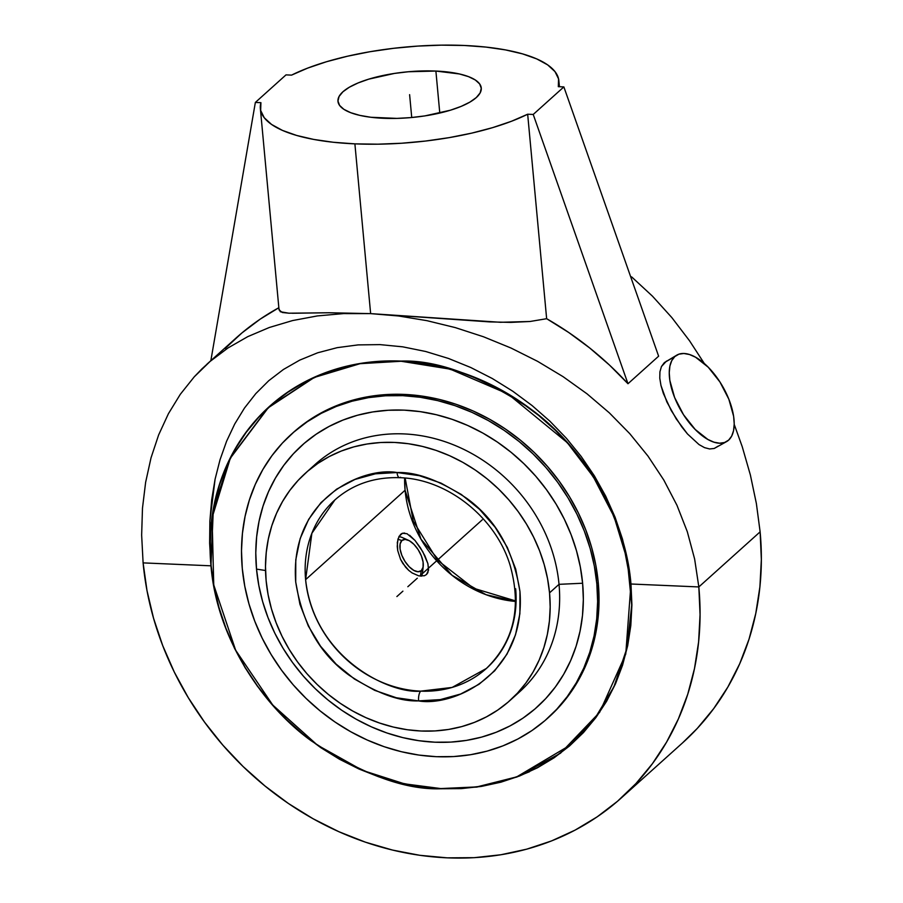 <?xml version="1.0" encoding="UTF-8"?>
<svg xmlns="http://www.w3.org/2000/svg" width="903" height="903" viewBox="0 0 903 903"><rect width="100%" height="100%" fill="white"/><g stroke="black" fill="none" stroke-linecap="round" stroke-linejoin="round"><path stroke-width="1.35" d="M292.222 313.262L329.245 312.754L370.636 313.623L500.476 322.281L530.016 321.491L546.642 318.703L527.668 114.218A149.898 47.791 174.7 0 1 354.89 143.859L370.636 313.623L398.573 315.982L426.916 320.667L455.315 327.608L483.444 336.751L510.974 348.016L537.59 361.335L563.043 376.641L587.052 393.843L609.367 412.885L629.763 433.666L647.982 456.083L663.795 480.024L676.968 505.296L687.307 531.72L694.633 559.036L698.832 586.939A299.796 261.181 48 0 1 621.388 797.868L682.679 742.774A299.796 261.181 -132 0 0 760.123 531.844L698.832 586.939L630.971 584.004L627.777 561.316L622.46 539.001L615.078 517.216L605.687 496.119L594.377 475.858L581.25 456.546L566.418 438.316L549.983 421.283L532.07 405.549L512.802 391.247L492.316 378.526L470.813 367.532L448.498 358.457L425.674 351.493L402.715 346.831L380.028 344.619L358.051 344.901L337.169 347.666L317.664 352.791L299.717 360.128L283.418 369.485L268.778 380.682L255.809 393.595L244.476 408.054L234.746 423.959L226.608 441.195L220.061 459.65L215.083 479.211L211.686 499.754L209.868 521.144L209.631 543.222L210.963 565.82C216.855 638.376 262.683 705.762 310.835 740.528C361.245 773.95 404.567 790.023 440.799 788.759L476.852 787.1L516.832 777.043L560.492 753.226L599.626 712.343L625.756 654.077L630.971 584.004A226.585 197.396 -132 0 0 401.124 361.076L360.004 363.503L314.199 377.285L268.146 407.625L230.163 458.126L213.356 508.671L210.963 565.82L209.868 521.144L215.083 479.211L220.061 459.65L226.608 441.195L234.746 423.959L244.476 408.054L255.809 393.595L268.778 380.682L283.418 369.485L299.717 360.128L317.664 352.791L337.169 347.666L358.051 344.901L380.028 344.619L402.715 346.831L425.674 351.493L448.498 358.457L470.813 367.532L492.316 378.526L512.802 391.247L532.07 405.549L549.983 421.283L566.418 438.316L581.25 456.546L594.377 475.858L605.687 496.119L622.46 539.001L630.971 584.004C625.068 511.448 579.241 444.062 531.099 409.296C480.689 375.874 437.368 359.8 401.124 361.076A226.585 197.396 -132 0 0 210.963 565.82L143.103 562.885L141.647 535.095L142.482 508.141L145.631 482.304L151.027 457.821L158.646 434.907L168.421 413.698L180.307 394.306L194.235 376.844L201.956 368.853L210.162 361.369L228.03 347.937L247.783 336.627L269.342 327.484L292.583 320.565L317.359 315.926L343.467 313.601L370.636 313.623L329.245 312.754L288.937 313.206L282.289 312.494L279.038 309.876M225.174 348.456L241.97 332.902L260.256 319.098L278.846 307.731A299.796 261.181 -132 0 0 235.875 338.185L206.911 364.214M621.388 797.868A299.796 261.181 48 0 1 328.466 826.821A299.796 261.181 48 0 1 143.103 562.885L141.647 535.095L142.482 508.141L145.631 482.304L151.027 457.821M674.823 356.572A49.891 24.076 -119.9 0 1 676.832 355.116A49.891 24.076 -119.9 0 1 721.294 384.136A49.891 24.076 -119.9 0 1 728.631 440.122L731.667 436.126L733.552 430.675L734.218 423.981L733.631 416.306L728.845 399.205L719.939 381.98L708.257 367.239L695.581 357.238L689.486 354.518L683.842 353.491L678.898 354.179L674.823 356.572L671.787 360.568L669.902 366.02L669.247 372.713L669.834 380.389L674.609 397.489L683.515 414.714L695.197 429.456L707.873 439.468L713.98 442.177L719.612 443.204L724.556 442.515L728.631 440.122A49.891 24.076 -119.9 0 1 726.633 441.578A49.891 24.076 -119.9 0 1 682.16 412.558A49.891 24.076 -119.9 0 1 674.823 356.572L664.371 362.6L674.823 356.572M676.832 355.116L664.371 362.6L661.459 366.528L659.924 371.788L659.777 378.176L660.973 385.491L663.378 393.494L671.211 410.504L681.72 426.826L687.465 433.937L699.012 444.569L704.498 447.628L709.611 448.96L714.228 448.464L726.633 441.578M435.889 71.055A71.947 22.936 174.7 0 1 481.265 88.02A71.947 22.936 174.7 0 1 383.346 118.282A71.947 22.936 174.7 0 1 337.97 101.317A71.947 22.936 174.7 0 1 435.889 71.055L439.784 113.044L435.889 71.055L408.37 71.755L394.408 73.436L368.763 79.148L358.062 82.963L349.337 87.23L342.926 91.779L339.088 96.452L337.959 101.034L339.573 105.391L343.885 109.331L350.725 112.694L359.823 115.381L370.84 117.266L396.868 118.395L410.865 117.593L424.828 115.911L450.473 110.189L461.173 106.373L469.899 102.107L476.299 97.558L480.148 92.896L481.276 88.302L479.662 83.956L475.35 80.017L468.51 76.642L459.401 73.956L435.889 71.055M533.221 114.455L627.98 383.73L609.491 365.083L589.659 347.948L568.653 332.451L546.642 318.703L527.668 114.218L533.221 114.455L627.98 383.73L658.626 356.188L563.867 86.914L533.221 114.455L527.668 114.218L511.493 121.262L492.699 127.616L471.75 133.125L449.197 137.628L425.618 141.037L401.632 143.238L377.849 144.187L354.89 143.859L333.342 142.268L313.77 139.434L296.658 135.45L282.481 130.416L271.577 124.456L264.24 117.729L260.651 110.403L260.922 102.671L255.357 102.434L286.003 74.881L291.567 75.118L307.731 68.086L326.536 61.72L347.486 56.223L370.038 51.708L393.618 48.31L417.604 46.098L441.386 45.15L464.345 45.477L485.893 47.08L505.466 49.902L522.566 53.887L536.754 58.921L547.658 64.881L554.995 71.619L558.573 78.933L558.314 86.665L563.867 86.914L658.626 356.188L627.98 383.73A299.796 261.181 -132 0 0 546.642 318.703L530.016 321.491L510.85 322.394L489.652 321.897L370.636 313.623L354.89 143.859A149.898 47.791 174.7 0 1 260.357 108.518A149.898 47.791 174.7 0 1 260.922 102.671L255.357 102.434L286.003 74.881L291.567 75.118A149.898 47.791 174.7 0 1 455.846 45.206A149.898 47.791 174.7 0 1 558.878 80.83A149.898 47.791 174.7 0 1 558.314 86.665L563.867 86.914L533.221 114.455M210.851 360.669L255.357 102.434L210.851 360.669M279.095 309.119L280.302 311.738L288.937 313.206M194.235 376.844L210.162 361.369L228.03 347.937L247.783 336.627L269.342 327.484L292.583 320.565L317.359 315.926L343.467 313.601L370.636 313.623L398.573 315.982L426.916 320.667L455.315 327.608L483.444 336.751L510.974 348.016L537.59 361.335L563.043 376.641L587.052 393.843L609.367 412.885L629.763 433.666L647.982 456.083L663.795 480.024L676.968 505.296L687.307 531.72L694.633 559.036L698.832 586.939L630.971 584.004L631.908 604.92L630.813 625.553L627.687 645.69L622.573 665.15L615.53 683.74L606.602 701.281L595.89 717.603L583.485 732.547L569.522 745.98L554.137 757.764L537.454 767.787L519.654 775.959L500.905 782.19L481.389 786.423L461.298 788.612L440.799 788.759L420.121 786.829L399.453 782.867L378.989 776.907L358.931 768.995L339.46 759.22L320.791 747.661L303.069 734.444L286.499 719.691L271.216 703.55L257.378 686.156L245.108 667.701L234.532 648.354L225.761 628.285L218.865 607.719L213.909 586.826L210.963 565.82L143.103 562.885L147.008 590.675L153.566 618.318L162.687 645.532L174.302 672.08L188.287 697.68L204.518 722.107L222.827 745.11L243.042 766.478L264.985 785.994L288.418 803.489L313.127 818.773L338.885 831.708L365.422 842.172L392.5 850.062L419.85 855.31L447.211 857.85L474.323 857.669L500.917 854.757L526.742 849.159L551.552 840.919L575.098 830.117L597.165 816.854L617.528 801.254L636.005 783.488L652.406 763.701L666.583 742.108L678.39 718.901L687.725 694.305L694.486 668.559L698.606 641.909L700.062 614.616L698.832 586.939L760.123 531.844L756.375 503.524L750.382 475.012L742.221 446.646L734.207 424.365L742.221 446.646L750.382 475.012L756.375 503.524L760.123 531.844L761.353 559.521L759.908 586.815L755.777 613.464L749.016 639.211L739.681 663.807L727.874 687.014L713.697 708.607L697.297 728.394L682.533 742.909M631.592 276.849L652.508 296.218L631.592 276.849M671.855 317.608L652.508 296.218L671.855 317.608L689.553 340.803L671.855 317.608M704.317 363.514L689.553 340.803L704.317 363.514M718.178 446.138L714.228 448.464L709.611 448.96L704.498 447.628L699.012 444.569L687.465 433.937L676.234 418.913L666.854 401.925L660.973 385.491L659.777 378.176L659.924 371.788L661.459 366.528L666.516 361.065M440.788 788.567L476.795 786.919L516.73 776.873L570.278 745.065L594.355 719.33L613.961 686.72L626.987 648.049L631.728 605.066L627.314 560.334L614.074 516.73L593.361 476.886L567.287 442.662L507.904 393.934L450.225 369.158L401.146 361.256L360.06 363.683L314.289 377.454L268.259 407.784L230.31 458.25L212.092 517.735L213.74 584.907L235.638 650.194L272.74 705.029L317.359 745.077L362.69 770.451L404.465 783.838L440.788 788.567L461.252 788.432L481.344 786.242L500.838 782.009L519.575 775.779L537.353 767.629L554.024 757.606L569.398 745.833L583.349 732.412L595.743 717.479L606.444 701.168L615.361 683.639L622.404 665.071L627.506 645.622L630.633 625.508L631.728 604.897L630.791 583.993L627.845 563.009L622.889 542.139L616.004 521.584L607.234 501.549L596.669 482.213L584.422 463.77L570.594 446.398L555.322 430.257L538.752 415.515L521.065 402.309L502.395 390.773L482.947 380.998L462.912 373.097L442.459 367.137L421.803 363.175L401.146 361.256L380.671 361.403L360.59 363.593L341.086 367.826L322.36 374.045L304.571 382.206L287.91 392.218L272.537 403.991L258.585 417.412L246.192 432.356L235.491 448.667L226.574 466.185L219.531 484.764L214.417 504.201L211.302 524.327L210.207 544.938L211.144 565.831L214.09 586.815L219.034 607.685L225.931 628.24L234.701 648.286L245.255 667.622L257.513 686.066L271.34 703.437L286.612 719.567L303.171 734.308L320.87 747.515L339.539 759.062L358.976 768.825L379.023 776.738L399.476 782.698L420.121 786.648L440.788 788.567M515.658 588.745A113.304 98.72 48 0 1 486.378 668.468A113.304 98.72 48 0 1 420.73 691.145A113.304 98.72 48 0 1 305.609 579.658A113.304 98.72 48 0 1 334.889 499.935L311.874 533.301L305.609 579.658C314.402 658.953 390.401 694.193 420.73 691.145A7.675 2.867 92.4 0 0 418.608 700.909L418.428 700.897C399.058 701.575 375.919 692.985 348.998 675.128C319.944 654.111 302.189 623.025 295.699 581.871C289.4 497.519 363.853 466.603 397.049 472.529A7.675 2.867 92.4 0 0 399.487 477.676A7.675 2.867 92.4 0 0 400.537 477.258M405.086 490.239L404.634 478.026A113.304 98.72 -132 0 0 405.086 490.239A113.304 98.72 -132 0 0 515.579 601.443L486.051 594.705L452.042 575.29L420.979 539.193L405.086 490.239L305.609 579.658L405.086 490.239M547.432 718.416L548.832 717.163A191.267 166.637 -132 0 0 598.249 582.593L596.838 583.846A191.267 166.637 48 0 1 547.432 718.416A191.267 166.637 48 0 1 360.557 736.893A191.267 166.637 48 0 1 242.286 568.495L244.781 586.228L248.957 603.859L254.781 621.23L262.186 638.161L271.114 654.494L281.465 670.082L293.148 684.756L306.049 698.391L320.046 710.842L335.002 722.005L350.77 731.757L367.194 740.009L384.125 746.691L401.406 751.725L418.857 755.066L436.307 756.691L453.611 756.567L470.576 754.716L487.056 751.138L502.881 745.878L517.904 738.993L531.98 730.527L544.972 720.583L556.756 709.239L567.231 696.619L576.272 682.837L583.801 668.039L589.761 652.338L594.072 635.915L596.702 618.916L597.628 601.5L596.838 583.846L598.249 582.593A191.267 166.637 -132 0 0 479.978 414.195A191.267 166.637 -132 0 0 293.103 432.672L291.703 433.925A191.267 166.637 48 0 1 478.579 415.459A191.267 166.637 48 0 1 596.838 583.846L594.343 566.113L590.167 548.482L584.343 531.122L576.938 514.179L568.021 497.846L557.659 482.27L545.976 467.585L533.075 453.961L519.09 441.499L504.134 430.347L488.365 420.595L471.93 412.344L454.999 405.661L437.729 400.627L420.279 397.286L402.817 395.661L385.525 395.774L368.559 397.636L352.08 401.203L336.255 406.463L321.231 413.36L307.155 421.825L294.152 431.769L282.368 443.102L271.905 455.722L262.863 469.504L255.323 484.313L249.375 500.002L245.063 516.426L242.433 533.436L241.496 550.841L242.286 568.495A191.267 166.637 48 0 1 291.703 433.925M256.52 569.116L265.527 570.504L256.52 569.116A175.916 153.262 -132 0 0 434.964 742.198A175.916 153.262 -132 0 0 582.616 583.236A175.916 153.262 -132 0 0 404.16 410.143A175.916 153.262 -132 0 0 256.52 569.116L255.786 552.873L256.644 536.867L259.059 521.223L263.033 506.12L268.507 491.683L275.438 478.071L283.756 465.395L293.385 453.78L304.221 443.362L316.174 434.208L329.121 426.43L342.937 420.087L357.498 415.245L372.646 411.96L388.256 410.255L404.16 410.143L420.222 411.644L436.273 414.714L452.155 419.342L467.731 425.482L482.845 433.079L497.35 442.052L511.098 452.313L523.966 463.77L535.829 476.299L546.575 489.798L556.101 504.134L564.307 519.157L571.125 534.734L576.475 550.706L580.324 566.926L582.616 583.236L559.025 584.331L582.616 583.236L583.338 599.468L582.491 615.485L580.065 631.118L576.103 646.232L570.628 660.657L563.698 674.281L555.379 686.957L545.751 698.561L534.915 708.99L522.961 718.145L510.014 725.922L496.187 732.265L481.638 737.096L466.479 740.392L450.879 742.097L434.964 742.198L418.913 740.708L402.862 737.638L386.969 732.999L371.393 726.859L356.29 719.273L341.786 710.3L328.037 700.039L315.158 688.583L303.295 676.042L292.549 662.542L283.023 648.219L274.817 633.184L268.01 617.618L262.649 601.646L258.811 585.426L256.52 569.116M310.474 468.883A152.9 133.204 48 0 1 461.252 448.181A152.9 133.204 48 0 1 559.025 584.331A152.9 133.204 -132 0 0 464.481 449.728A152.9 133.204 -132 0 0 315.102 464.492L305.62 473.014A152.9 133.204 48 0 1 454.999 458.25A152.9 133.204 48 0 1 549.543 592.853L559.025 584.331L549.543 592.853L547.545 578.688L544.204 564.589L539.554 550.706L533.628 537.172L526.494 524.112L518.22 511.651L508.886 499.923L498.569 489.02L487.383 479.064L475.429 470.147L462.833 462.359L449.694 455.755L436.16 450.416L422.344 446.398L408.404 443.723L394.442 442.425L380.626 442.515L367.058 444.005L353.886 446.861L341.232 451.06L329.223 456.568L317.969 463.329L307.584 471.287L298.159 480.351L289.795 490.442L282.571 501.458L276.544 513.288L271.78 525.828L268.338 538.967L266.238 552.557L265.493 566.474L266.125 580.584A152.9 133.204 48 0 1 305.62 473.014M428.553 567.118L427.864 572.649L426.476 574.534L424.342 575.764L426.476 574.534L424.433 575.73L418.811 575.877L412.107 572.942L408.743 570.38L402.84 563.449L400.548 559.329L405.605 567.186L408.743 570.38L412.107 572.942L418.811 575.877L424.433 575.73L426.476 574.534L428.553 570.154L427.898 563.653L422.785 551.744L415.008 540.445L407.05 533.729L402.49 533.267L400.605 534.373L397.952 539.091L397.23 546.383L397.726 550.604L400.548 559.329L397.726 550.604L397.32 542.489L399.07 536.337L402.49 533.267L404.668 533.052M397.896 539.283L401.891 540.513A17.992 8.68 -119.9 0 1 408.246 540.186A17.992 8.68 -119.9 0 1 423.225 566.192A17.992 8.68 -119.9 0 1 421.295 570.64L420.346 576.125L421.295 570.64L418.044 571.746L413.811 570.403L409.24 566.791L405.029 561.474L401.812 555.266L400.085 549.103L400.119 543.922L401.891 540.513L405.142 539.396L409.375 540.75L413.946 544.362L418.157 549.679L421.374 555.887L423.089 562.05L423.067 567.231L421.295 570.64A17.992 8.68 -119.9 0 1 405.029 561.474A17.992 8.68 -119.9 0 1 401.891 540.513L397.896 539.283M422.593 568.755A23.986 11.581 60.1 0 1 421.52 576.193A23.986 11.581 60.1 0 0 422.559 572.355L423.225 566.192M408.246 540.186L402.58 537.669A23.986 11.581 60.1 0 0 398.9 536.653A23.986 11.581 60.1 0 1 405.718 539.441M409.612 535.253L415.008 540.445L420.346 547.703L424.918 555.842L427.898 563.653M401.553 533.684L402.49 533.267M399.487 477.676A7.675 2.867 -87.6 0 1 397.049 472.529L397.241 472.54C416.61 471.863 439.75 480.452 466.67 498.309C495.713 519.338 513.48 550.424 519.97 591.578C526.268 675.929 451.816 706.835 418.608 700.909A7.675 2.867 -87.6 0 1 420.73 691.145L452.121 687.431L486.378 668.468C513.875 641.717 521.81 607.392 510.172 565.492C495.826 517.374 446.906 478.725 399.532 477.687C374.169 476.931 352.61 484.347 334.889 499.935M266.125 580.584L268.112 594.761L271.453 608.859L276.115 622.743L282.029 636.276L289.163 649.336L297.437 661.786L306.783 673.525L317.088 684.418L328.274 694.373L340.228 703.29L352.836 711.09L365.963 717.682L379.508 723.021L393.313 727.05L407.264 729.726L421.216 731.024L435.043 730.922L448.61 729.443L461.783 726.588L474.425 722.377L486.435 716.869L497.688 710.108L508.084 702.15L517.498 693.086L525.873 683.007L533.097 671.99L539.125 660.149L543.877 647.609L547.331 634.482L549.43 620.892L550.175 606.974L549.543 592.853A152.9 133.204 48 0 1 510.048 700.435A152.9 133.204 48 0 1 360.658 715.199A152.9 133.204 48 0 1 266.125 580.584M418.428 700.897L396.361 697.759L374.734 690.366L354.371 678.977L336.063 664.066L320.52 646.176L308.318 625.993L299.943 604.321L295.71 581.961L295.778 559.792L300.146 538.651L308.657 519.36L320.96 502.644L336.605 489.166L354.992 479.437L375.4 473.815L397.049 472.529L419.308 475.678L440.935 483.082L461.286 494.46L479.595 509.382L495.149 527.273L507.339 547.444L515.726 569.127L519.959 591.476L519.891 613.656L515.511 634.798L507.012 654.088L494.697 670.794L479.053 684.271L460.677 694.012L440.269 699.622L418.428 700.897M510.048 700.435L519.53 691.912A152.9 133.204 -132 0 0 559.025 584.331A152.9 133.204 48 0 1 514.665 696.032M293.001 432.751L308.555 420.561L322.631 412.095L337.654 405.21L353.479 399.95L369.959 396.372L386.924 394.521L404.217 394.408L421.678 396.022L439.129 399.363L456.399 404.397L473.341 411.079L489.765 419.331L505.533 429.083L520.489 440.246L534.474 452.696L547.376 466.332L559.059 481.006L569.421 496.594L578.338 512.927L585.754 529.858L591.567 547.229L595.743 564.86L598.249 582.593L599.028 600.247L598.102 617.652L595.472 634.662L591.16 651.086L585.2 666.775L577.672 681.584L568.63 695.366L558.156 707.986L548.742 717.242M402.907 591.149L396.891 596.556M409.612 94.668L411.734 117.514L409.612 94.668M417.31 578.202L407.829 586.724M420.967 574.918L482.258 519.823M279.05 309.932L260.357 108.518M559.42 86.722L558.878 80.83M529.508 771.726L516.911 776.806M405.154 478.071L413.303 521.234L437.424 560.131L473.544 588.237L515.59 600.924M236.789 446.082L230.491 457.889"/></g></svg>
